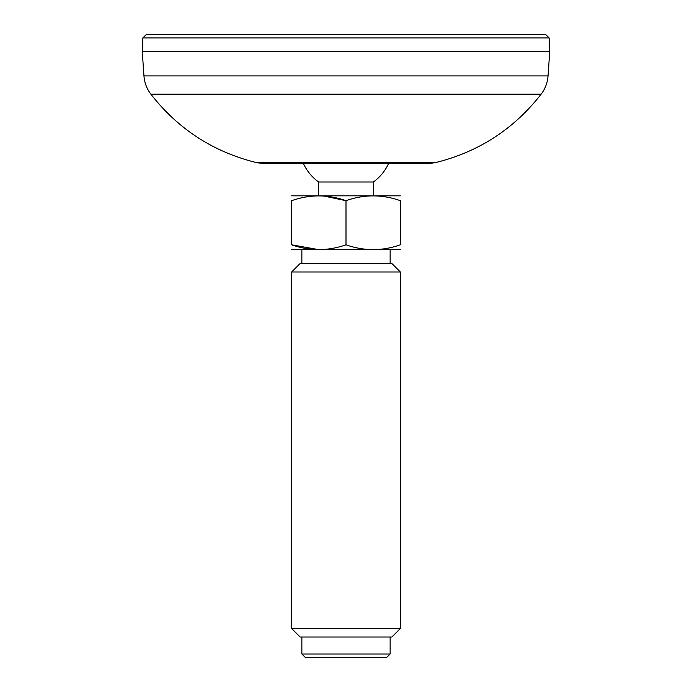 <?xml version="1.0" encoding="UTF-8"?>
<svg xmlns="http://www.w3.org/2000/svg" width="692" height="692" viewBox="0 0 692 692"><rect width="100%" height="100%" fill="white"/><g stroke="black" fill="none" stroke-linecap="round" stroke-linejoin="round"><path stroke-width="1.04" d="M143.962 75.912L548.038 75.912L549.742 51.58L142.258 51.58L143.962 75.912C144.472 82.677 146.773 88.766 150.865 94.181C178.337 129.343 213.759 152.197 257.113 162.75L434.887 162.75C478.241 152.197 513.663 129.343 541.135 94.181L150.865 94.181M257.113 162.75L264.811 163.641L427.189 163.641L434.887 162.75M549.163 37.939L545.772 34.6L146.228 34.6L142.837 37.939L549.163 37.939L549.405 51.58M291.669 249.665L400.331 249.665M291.669 271.982L300.155 263.496L391.845 263.496L400.331 271.982L291.669 271.982L291.669 628.535L400.331 628.535L400.331 271.982M400.331 628.535L391.845 637.029L300.155 637.029L291.669 628.535M301.859 654.001L305.25 657.4L386.75 657.4L390.141 654.001L301.859 654.001L301.859 637.029M323.7 196L346 200.68C364.07 194.305 382.183 194.305 400.331 200.68C400.331 194.305 400.331 194.305 400.331 200.68L400.331 244.812C400.331 251.187 400.331 251.187 400.331 244.812C400.331 251.187 400.331 251.187 400.331 244.812C382.261 251.187 364.148 251.187 346 244.812C327.87 251.17 309.757 251.17 291.669 244.812C291.669 251.187 291.669 251.187 291.669 244.812L318.865 249.665M303.468 163.641A46.857 46.857 0 0 0 318.623 181.996L373.377 181.996A46.857 46.857 0 0 0 388.532 163.641M291.669 195.827L400.331 195.827M346 244.812L346 200.68C327.87 194.322 309.757 194.322 291.669 200.68C291.669 194.305 291.669 194.305 291.669 200.68C291.669 194.305 291.669 194.305 291.669 200.68L291.669 244.812M548.038 75.912C547.528 82.677 545.227 88.766 541.135 94.181M142.837 37.939L142.595 51.58M390.141 654.001L390.141 637.029M390.141 263.496L390.141 249.916M301.859 263.496L301.859 249.916M373.377 195.576L373.377 181.996M318.623 195.576L318.623 181.996"/></g></svg>
